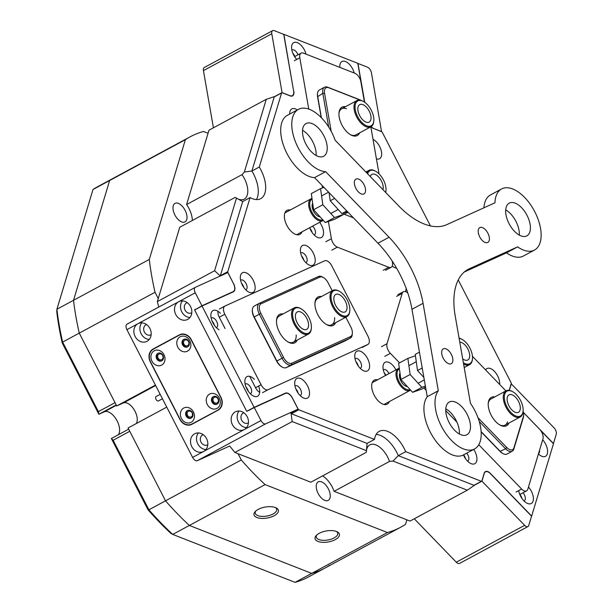 <?xml version="1.0" encoding="UTF-8"?>
<svg xmlns="http://www.w3.org/2000/svg" width="613" height="613" viewBox="0 0 613 613"><rect width="100%" height="100%" fill="white"/><g stroke="black" fill="none" stroke-linecap="round" stroke-linejoin="round"><path stroke-width="0.92" d="M399.4 368.857A11.647 6.191 61.7 0 0 397.37 376.98A11.647 6.191 61.7 0 0 403.584 387.562A11.647 6.191 61.7 0 0 410.074 389.546M410.564 390.09A12.39 6.582 -118.3 0 1 410.097 390.389A12.39 6.582 -118.3 0 1 402.948 388.389A12.39 6.582 -118.3 0 1 396.381 377.294A12.39 6.582 -118.3 0 1 398.343 368.582A12.39 6.582 -118.3 0 1 399.316 368.229M448.134 350.215A8.429 4.475 61.7 0 0 446.632 349.165A8.429 4.475 61.7 0 0 441.659 352.345A8.429 4.475 61.7 0 0 446.41 362.329A8.429 4.475 61.7 0 0 452.854 360.712A8.429 4.475 61.7 0 0 448.134 350.215M407.346 386.558A8.053 4.283 -118.3 0 1 403.952 384.972A8.053 4.283 -118.3 0 1 399.99 373.041M356.099 179.019A8.429 4.475 61.7 0 0 355.954 179.088A8.429 4.475 61.7 0 0 355.938 188.498A8.429 4.475 61.7 0 0 363.8 193.999A8.429 4.475 61.7 0 0 363.953 193.923A8.429 4.475 61.7 0 0 363.961 184.521A8.429 4.475 61.7 0 0 356.099 179.019M443.421 348.782A8.429 4.475 61.7 0 0 443.268 348.858A8.429 4.475 61.7 0 0 443.26 358.26A8.429 4.475 61.7 0 0 451.122 363.762A8.429 4.475 61.7 0 0 451.268 363.685A8.429 4.475 61.7 0 0 451.283 354.283A8.429 4.475 61.7 0 0 443.421 348.782M306.377 123.389A18.582 9.877 61.7 0 0 306.048 123.55A18.582 9.877 61.7 0 0 306.017 144.293A18.582 9.877 61.7 0 0 323.365 156.422A18.582 9.877 61.7 0 0 323.695 156.261A18.582 9.877 61.7 0 0 323.725 135.519A18.582 9.877 61.7 0 0 306.377 123.389M449.613 401.875A18.582 9.877 61.7 0 0 449.291 402.036A18.582 9.877 61.7 0 0 449.26 422.778A18.582 9.877 61.7 0 0 466.608 434.916A18.582 9.877 61.7 0 0 466.937 434.755A18.582 9.877 61.7 0 0 466.968 414.005A18.582 9.877 61.7 0 0 449.613 401.875M479.948 227.546A8.429 4.475 61.7 0 0 479.803 227.615A8.429 4.475 61.7 0 0 479.787 237.024A8.429 4.475 61.7 0 0 487.657 242.518A8.429 4.475 61.7 0 0 487.802 242.449A8.429 4.475 61.7 0 0 487.818 233.047A8.429 4.475 61.7 0 0 479.948 227.546M509.541 202.987A18.582 9.877 61.7 0 0 509.219 203.148A18.582 9.877 61.7 0 0 509.188 223.898A18.582 9.877 61.7 0 0 526.536 236.028A18.582 9.877 61.7 0 0 526.858 235.867A18.582 9.877 61.7 0 0 526.896 215.125A18.582 9.877 61.7 0 0 509.541 202.987M299.014 109.068A34.696 18.436 61.7 0 0 298.401 109.367A34.696 18.436 61.7 0 0 296.309 143.856A34.696 18.436 61.7 0 0 325.626 171.655L314.546 177.632L377.983 243.215A74.342 39.508 -118.3 0 1 411.974 309.289L427.23 396.718A34.696 18.436 61.7 0 0 432.847 436.648A34.696 18.436 61.7 0 0 463.489 454.907L474.577 448.931A34.696 18.436 61.7 0 0 470.455 403.331L455.198 315.91A74.342 39.508 -118.3 0 1 468.117 269.36A74.342 39.508 -118.3 0 1 469.412 268.716L517.594 246.87L506.514 252.847A34.696 18.436 61.7 0 0 522.812 256.326A34.696 18.436 61.7 0 0 523.418 256.019L534.505 250.043A34.696 18.436 61.7 0 0 534.567 211.324A34.696 18.436 61.7 0 0 502.177 188.674A34.696 18.436 61.7 0 0 501.572 188.973A34.696 18.436 61.7 0 0 494.944 202.819L446.754 224.664A74.342 39.508 -118.3 0 1 398.55 205.776L335.112 140.201A34.696 18.436 61.7 0 0 299.014 109.068M298.401 109.367L287.321 115.351A34.696 18.436 61.7 0 0 285.221 149.84A34.696 18.436 61.7 0 0 314.546 177.632M517.594 246.87A34.696 18.436 61.7 0 0 533.9 250.342A34.696 18.436 61.7 0 0 534.505 250.043M501.572 188.973L490.484 194.949A34.696 18.436 61.7 0 0 483.902 207.822M464.317 271.98L506.514 252.847M325.626 171.655L389.071 237.239A74.342 39.508 -118.3 0 1 423.062 303.312L438.318 390.742L427.23 396.718M438.318 390.742A34.696 18.436 61.7 0 0 443.935 430.671A34.696 18.436 61.7 0 0 474.577 448.931M302.531 130.293A18.582 9.877 -118.3 0 1 316.124 155.495M445.774 408.779A18.582 9.877 -118.3 0 1 459.367 433.981M505.702 209.899A18.582 9.877 -118.3 0 1 519.295 235.101M480.63 227.346A8.429 4.475 61.7 0 0 479.174 235.706A8.429 4.475 61.7 0 0 486.975 242.717A8.429 4.475 61.7 0 0 489.389 239.476A8.429 4.475 61.7 0 0 483.159 227.921A8.429 4.475 61.7 0 0 480.63 227.346M312.086 199.095A11.647 6.191 61.7 0 0 311.266 210.841A11.647 6.191 61.7 0 0 321.381 220.082A11.647 6.191 61.7 0 0 322.76 219.783M323.25 220.328A12.39 6.582 -118.3 0 1 322.783 220.626A12.39 6.582 -118.3 0 1 321.074 221.063A12.39 6.582 -118.3 0 1 310.385 211.393A12.39 6.582 -118.3 0 1 311.021 198.819A12.39 6.582 -118.3 0 1 311.994 198.466M362.789 194.221A8.429 4.475 61.7 0 0 365.54 190.95A8.429 4.475 61.7 0 0 359.31 179.402A8.429 4.475 61.7 0 0 357.111 178.797A8.429 4.475 61.7 0 0 355.111 186.636A8.429 4.475 61.7 0 0 362.789 194.221M320.032 216.795A8.053 4.283 -118.3 0 1 313.718 211.5A8.053 4.283 -118.3 0 1 312.676 203.278M423.874 377.478L417.53 370.52L422.219 367.992M417.53 370.52L415.262 354.406L419.453 352.146M347.441 211.646L341.901 213.585L346.774 210.956M341.901 213.585L330.215 200.757L334.614 198.382M330.215 200.757L329.066 192.651M343.74 212.941L343.924 214.266L334.522 217.569L322.829 204.75L320.545 188.635L324.009 187.417M334.522 217.569L325.281 222.55L334.69 219.255L343.924 214.266M325.281 222.55L313.588 209.738L322.829 204.75M313.588 209.738L311.304 193.616L320.545 188.635M425.376 386.09L421.828 387.332L412.587 392.312L422.005 389.025L425.552 387.109M421.828 387.332L410.143 374.505L407.867 358.39L415.445 355.739M412.587 392.312L400.902 379.485L410.143 374.505M400.902 379.485L398.626 363.371L407.867 358.39M271.797 33.753A4.958 2.636 61.7 0 1 272.662 30.65A4.958 2.636 61.7 0 1 274.256 30.65L283.735 34.366L293.627 91.038A7.433 3.954 -118.3 0 1 292.332 95.697A7.433 3.954 -118.3 0 1 289.949 95.689L282.072 92.609L271.797 33.753L203.439 70.618L213.416 127.803M364.75 102.317L357.969 63.453L367.448 67.169A4.958 2.636 61.7 0 1 371.424 72.786L381.57 131.711M430.441 225.906L382.359 132.431A0.988 0.529 61.7 0 0 381.723 131.772L373.823 128.554A7.433 3.954 -118.3 0 1 371.164 126.63M373.823 128.554L381.7 131.642M203.439 70.618A4.958 2.636 -118.3 0 1 204.298 67.514L272.662 30.65M161.648 365.08A8.053 6.82 -114.4 0 0 163.97 354.682A8.053 6.82 -114.4 0 0 154.284 350.759A8.053 6.82 -114.4 0 0 151.955 361.157A8.053 6.82 -114.4 0 0 161.648 365.08M161.748 360.819A4.214 3.563 -114.4 0 0 163.02 355.494A4.214 3.563 -114.4 0 0 158.085 353.241A4.214 3.563 -114.4 0 0 157.901 353.333A4.214 3.563 -114.4 0 0 156.629 358.659A4.214 3.563 -114.4 0 0 161.564 360.911A4.214 3.563 -114.4 0 0 161.748 360.819M187.509 351.126A8.053 6.82 -114.4 0 0 189.838 340.736A8.053 6.82 -114.4 0 0 180.145 336.813A8.053 6.82 -114.4 0 0 177.824 347.211A8.053 6.82 -114.4 0 0 187.509 351.126M187.616 346.874A4.214 3.563 -114.4 0 0 188.888 341.541A4.214 3.563 -114.4 0 0 183.954 339.288A4.214 3.563 -114.4 0 0 183.77 339.38A4.214 3.563 -114.4 0 0 182.498 344.713A4.214 3.563 -114.4 0 0 187.432 346.966A4.214 3.563 -114.4 0 0 187.616 346.874M191.103 422.342A8.053 6.82 -114.4 0 0 193.424 411.951A8.053 6.82 -114.4 0 0 183.739 408.028A8.053 6.82 -114.4 0 0 181.417 418.426A8.053 6.82 -114.4 0 0 191.103 422.342M191.21 418.089A4.214 3.563 -114.4 0 0 192.474 412.756A4.214 3.563 -114.4 0 0 187.54 410.503A4.214 3.563 -114.4 0 0 187.356 410.595A4.214 3.563 -114.4 0 0 186.084 415.928A4.214 3.563 -114.4 0 0 191.018 418.181A4.214 3.563 -114.4 0 0 191.21 418.089M216.971 408.396A8.053 6.82 -114.4 0 0 219.293 397.998A8.053 6.82 -114.4 0 0 209.6 394.082A8.053 6.82 -114.4 0 0 207.278 404.473A8.053 6.82 -114.4 0 0 216.971 408.396M217.071 404.136A4.214 3.563 -114.4 0 0 218.343 398.81A4.214 3.563 -114.4 0 0 213.408 396.557A4.214 3.563 -114.4 0 0 213.224 396.649A4.214 3.563 -114.4 0 0 211.952 401.975A4.214 3.563 -114.4 0 0 216.887 404.228A4.214 3.563 -114.4 0 0 217.071 404.136M217.814 410.051A9.915 8.39 -114.4 0 0 220.68 397.255L191.218 339.985A9.915 8.39 -114.4 0 0 179.739 334.943A9.915 8.39 -114.4 0 0 179.303 335.158L153.434 349.111A9.915 8.39 -114.4 0 0 150.576 361.908L180.03 419.169A9.915 8.39 -114.4 0 0 191.509 424.211A9.915 8.39 -114.4 0 0 191.953 423.997L219.278 409.384M191.509 424.211L193.915 423.123A9.915 8.39 -114.4 0 0 194.352 422.909L218.941 409.653M158.361 353.134A4.214 3.563 -114.4 0 0 157.12 358.306A4.214 3.563 -114.4 0 0 161.832 360.773M184.229 339.181A4.214 3.563 -114.4 0 0 182.988 344.353A4.214 3.563 -114.4 0 0 187.693 346.828M187.816 410.396A4.214 3.563 -114.4 0 0 186.574 415.568A4.214 3.563 -114.4 0 0 191.287 418.043M213.684 396.45A4.214 3.563 -114.4 0 0 212.443 401.622A4.214 3.563 -114.4 0 0 217.155 404.097M305.994 54.12A11.149 5.923 61.7 0 0 301.152 45.377A11.149 5.923 61.7 0 0 291.619 46.58A11.149 5.923 61.7 0 0 296.776 59.43M297.956 54.833A5.448 2.896 61.7 0 0 295.811 51.285A5.448 2.896 61.7 0 0 292.179 49.952A5.448 2.896 61.7 0 0 291.888 50.151M354.199 73.008A11.149 5.923 61.7 0 0 349.356 64.265A11.149 5.923 61.7 0 0 339.832 65.468A11.149 5.923 61.7 0 0 339.84 67.384M254.41 379.378A11.149 5.923 61.7 0 0 244.878 380.573A11.149 5.923 61.7 0 0 250.142 393.531A11.149 5.923 61.7 0 0 253.123 395.86A11.149 5.923 61.7 0 0 258.602 386.06M250.28 393.676A5.448 2.896 61.7 0 0 250.61 393.546A5.448 2.896 61.7 0 0 249.07 385.286A5.448 2.896 61.7 0 0 245.438 383.945A5.448 2.896 61.7 0 0 245.146 384.152M220.419 313.304A11.149 5.923 61.7 0 0 210.895 314.5A11.149 5.923 61.7 0 0 216.151 327.457A11.149 5.923 61.7 0 0 219.14 329.786M216.297 327.603A5.448 2.896 61.7 0 0 216.627 327.472A5.448 2.896 61.7 0 0 215.079 319.212A5.448 2.896 61.7 0 0 211.447 317.871A5.448 2.896 61.7 0 0 211.156 318.078M309.657 227.707A11.149 5.923 61.7 0 0 314.002 234.794A11.149 5.923 61.7 0 0 316.982 237.124A11.149 5.923 61.7 0 0 323.426 234.335A11.149 5.923 61.7 0 0 319.679 222.297M314.14 234.932A5.448 2.896 61.7 0 0 314.469 234.802A5.448 2.896 61.7 0 0 312.921 226.542A5.448 2.896 61.7 0 0 312.523 226.159M376.436 158.92A11.149 5.923 61.7 0 0 381.669 153.924A11.149 5.923 61.7 0 0 376.367 141.864A11.149 5.923 61.7 0 0 373.018 139.35M297.305 109.965A11.149 5.923 61.7 0 0 289.719 112.846A11.149 5.923 61.7 0 0 289.681 114.072M364.314 353.992A11.149 5.923 61.7 0 0 354.789 355.195A11.149 5.923 61.7 0 0 360.046 368.152A11.149 5.923 61.7 0 0 363.034 370.482A11.149 5.923 61.7 0 0 369.585 366.85A11.149 5.923 61.7 0 0 364.314 353.992M360.191 368.29A5.448 2.896 61.7 0 0 360.521 368.16A5.448 2.896 61.7 0 0 358.973 359.9A5.448 2.896 61.7 0 0 355.348 358.567A5.448 2.896 61.7 0 0 355.057 358.766M309.933 248.273A11.149 5.923 61.7 0 0 300.408 249.468A11.149 5.923 61.7 0 0 305.672 262.425A11.149 5.923 61.7 0 0 308.653 264.755A11.149 5.923 61.7 0 0 315.205 261.13A11.149 5.923 61.7 0 0 309.933 248.273M305.81 262.571A5.448 2.896 61.7 0 0 306.14 262.441A5.448 2.896 61.7 0 0 304.6 254.18A5.448 2.896 61.7 0 0 300.968 252.84A5.448 2.896 61.7 0 0 300.676 253.046M249.866 275.505A11.149 5.923 61.7 0 0 240.342 276.701A11.149 5.923 61.7 0 0 245.606 289.658A11.149 5.923 61.7 0 0 248.587 291.987A11.149 5.923 61.7 0 0 255.138 288.363A11.149 5.923 61.7 0 0 249.866 275.505M245.744 289.803A5.448 2.896 61.7 0 0 246.074 289.673A5.448 2.896 61.7 0 0 244.526 281.413A5.448 2.896 61.7 0 0 240.901 280.072A5.448 2.896 61.7 0 0 240.61 280.279M304.247 381.225A11.149 5.923 61.7 0 0 294.723 382.428A11.149 5.923 61.7 0 0 299.979 395.385A11.149 5.923 61.7 0 0 302.968 397.714A11.149 5.923 61.7 0 0 309.519 394.082A11.149 5.923 61.7 0 0 304.247 381.225M300.125 395.523A5.448 2.896 61.7 0 0 300.454 395.393A5.448 2.896 61.7 0 0 298.906 387.132A5.448 2.896 61.7 0 0 295.274 385.799A5.448 2.896 61.7 0 0 294.983 385.998M377.531 379.799A13.632 7.241 61.7 0 0 374.282 380.144A13.632 7.241 61.7 0 0 378.144 400.787A13.632 7.241 61.7 0 0 387.224 404.136A13.632 7.241 61.7 0 0 389.293 401.615M518.698 490.622A11.149 5.923 61.7 0 0 523.831 500.767A11.149 5.923 61.7 0 0 526.82 503.097A11.149 5.923 61.7 0 0 533.348 499.687A11.149 5.923 61.7 0 0 528.467 487.006M406.273 288.654A11.149 5.923 61.7 0 0 405.768 290.754A11.149 5.923 61.7 0 0 405.729 291.719M395.921 369.884A11.149 5.923 61.7 0 0 392.542 365.057A11.149 5.923 61.7 0 0 383.018 366.252A11.149 5.923 61.7 0 0 385.508 375.501M388.994 373.616A5.448 2.896 61.7 0 0 387.209 370.965A5.448 2.896 61.7 0 0 383.577 369.624A5.448 2.896 61.7 0 0 383.286 369.831M463.443 454.938A11.149 5.923 61.7 0 0 467.367 460.968A11.149 5.923 61.7 0 0 470.355 463.298A11.149 5.923 61.7 0 0 476.715 460.899A11.149 5.923 61.7 0 0 473.711 449.398M499.633 384.42A11.149 5.923 61.7 0 0 494.385 371.309A11.149 5.923 61.7 0 0 485.603 369.923M290.21 210.037A13.632 7.241 61.7 0 0 286.968 210.382A13.632 7.241 61.7 0 0 290.83 231.024A13.632 7.241 61.7 0 0 299.903 234.373A13.632 7.241 61.7 0 0 301.971 231.852M197.279 460.715A4.958 2.636 -118.3 0 1 192.612 457.398L203.7 451.421A9.915 8.39 -114.4 0 0 206.688 438.885A9.915 8.39 -114.4 0 0 195.072 433.583A9.915 8.39 -114.4 0 0 194.635 433.805A9.915 8.39 -114.4 0 0 191.647 446.341A9.915 8.39 -114.4 0 0 203.255 451.643A9.915 8.39 -114.4 0 0 203.7 451.421L244.342 429.506A9.915 8.39 -114.4 0 0 247.33 416.97A9.915 8.39 -114.4 0 0 235.721 411.668A9.915 8.39 -114.4 0 0 235.285 411.882A9.915 8.39 -114.4 0 0 232.296 424.418A9.915 8.39 -114.4 0 0 243.905 429.721A9.915 8.39 -114.4 0 0 244.342 429.506L260.977 420.533A4.958 2.636 61.7 0 0 265.644 423.851L197.279 460.715L229.714 446.011A221.783 117.857 -118.3 0 0 234.917 452.463L292.194 421.575L291.091 413.645L367.087 443.414L291.397 413.76A0.988 0.529 -118.3 0 1 291.052 413.522A0.988 0.529 -118.3 0 1 290.761 413.108L290.761 413.093M290.761 413.108L298.156 409.124A0.988 0.529 61.7 0 0 298.447 409.53A0.988 0.529 61.7 0 0 298.792 409.775L291.397 413.76M282.325 394.833L285.482 393.125A7.433 3.954 -118.3 0 1 290.301 395.017A7.433 3.954 -118.3 0 1 292.485 398.098L292.416 398.144M234.917 452.463L310.86 482.216L366.29 452.325L367.087 443.414L374.474 439.429L298.792 409.775M458.233 279.949L511.081 382.688A0.988 0.529 61.7 0 1 511.234 383.554L509.188 390.343M392.228 266.05A11.149 5.923 61.7 0 0 394.113 267.345A11.149 5.923 61.7 0 0 396.573 268.126M538.429 453.949A11.149 5.923 61.7 0 0 541.034 455.911A11.149 5.923 61.7 0 0 547.57 452.501A11.149 5.923 61.7 0 0 542.689 439.812M474.454 485.075A0.988 0.529 -118.3 0 1 474.293 485.297A0.988 0.529 -118.3 0 1 473.972 485.297L481.366 481.312L405.676 451.658A26.022 13.823 61.7 0 0 379.248 431.36A26.022 13.823 61.7 0 0 374.474 439.429M481.366 481.312A0.988 0.529 61.7 0 0 481.68 481.312A0.988 0.529 61.7 0 0 481.841 481.09L484.216 473.221A7.433 3.954 -118.3 0 1 485.435 471.581A7.433 3.954 -118.3 0 1 490.385 473.412L490.247 473.481M540.681 430.51L553.47 443.728L531.663 516.085L490.385 473.412M373.685 128.623A7.433 3.954 -118.3 0 1 371.034 126.707M293.665 91.314L283.88 34.343L357.793 63.3L364.582 102.202M293.811 91.237A7.433 3.954 -118.3 0 1 292.516 95.889A7.433 3.954 -118.3 0 1 290.125 95.889L282.087 92.732A0.988 0.529 61.7 0 0 281.773 92.732A0.988 0.529 61.7 0 0 281.605 92.954L274.218 96.938A0.988 0.529 -118.3 0 1 274.379 96.724A0.988 0.529 -118.3 0 1 274.655 96.701M220.343 275.988A0.988 0.529 -118.3 0 1 220.366 275.658L227.752 271.674L250.081 197.585A26.022 13.823 61.7 0 0 260.701 198.673A26.022 13.823 61.7 0 0 259.284 167.042L281.605 92.954M227.752 271.674A0.988 0.529 61.7 0 0 227.906 272.547L227.791 272.609M233.507 283.604L227.906 272.547M233.576 283.566A7.433 3.954 -118.3 0 1 233.499 291.75A7.433 3.954 -118.3 0 1 233.369 291.811L202.014 306.025L194.627 310.009L246.74 411.331L250.066 409.821M285.482 393.125L254.127 407.346L202.014 306.025M298.156 409.124L292.485 398.098M192.367 220.465A18.582 9.877 61.7 0 0 186.582 204.543L208.979 130.201L266.257 99.314L274.31 96.639L251.889 171.027L274.218 96.938M238.388 199.141A18.582 9.877 61.7 0 0 244.242 199.11A18.582 9.877 61.7 0 0 242.012 174.651L244.349 172.031L251.889 171.027A26.022 13.823 -118.3 0 1 256.426 199.585A26.022 13.823 -118.3 0 0 251.889 171.027L259.284 167.042M250.081 197.585L242.687 201.57L220.274 275.965L214.604 270.731L157.326 301.619A221.783 117.857 -118.3 0 0 158.79 307.036M220.366 275.658L242.687 201.57L235.162 197.386L179.732 227.277L157.326 301.619M405.676 451.658L398.281 455.643L474.278 485.419L467.305 490.185L410.028 521.073L334.085 491.32A18.582 9.877 61.7 0 0 322.591 475.887M473.972 485.297L398.281 455.643A26.022 13.823 -118.3 0 0 376.137 434.433A26.022 13.823 -118.3 0 1 398.281 455.643L393.025 461.083L389.516 461.428L334.085 491.32M292.792 53.116A5.448 2.896 -118.3 0 1 294.876 56.703M246.051 387.109A5.448 2.896 -118.3 0 1 248.303 391.293M212.06 321.036A5.448 2.896 -118.3 0 1 214.32 325.219M309.91 228.373A5.448 2.896 -118.3 0 1 312.163 232.557M355.961 361.724A5.448 2.896 -118.3 0 1 358.214 365.907M301.581 256.004A5.448 2.896 -118.3 0 1 303.833 260.188M241.514 283.237A5.448 2.896 -118.3 0 1 243.767 287.42M295.887 388.964A5.448 2.896 -118.3 0 1 298.148 393.148M519.74 494.346A5.448 2.896 -118.3 0 1 522 498.53M384.19 372.788A5.448 2.896 -118.3 0 1 385.853 375.309M463.566 454.869A5.448 2.896 -118.3 0 1 465.535 458.731M254.127 407.346L246.74 411.331M467.512 461.114A5.448 2.896 61.7 0 0 467.842 460.976A5.448 2.896 61.7 0 0 466.708 453.176M523.977 500.913A5.448 2.896 61.7 0 0 524.307 500.783A5.448 2.896 61.7 0 0 523.012 492.791M538.536 453.582A5.448 2.896 61.7 0 0 539.501 450.379M392.558 263.544A5.448 2.896 61.7 0 0 392.535 261.567M225.094 328.545L219.27 317.235A7.433 3.954 -118.3 0 1 217.998 311.297M224.818 314.247A7.433 3.954 -118.3 0 1 224.894 306.063A7.433 3.954 -118.3 0 1 225.025 306.002L324.737 260.793A7.433 3.954 -118.3 0 1 331.74 265.766L367.992 336.253A7.433 3.954 -118.3 0 1 367.915 344.429A7.433 3.954 -118.3 0 1 367.785 344.491L268.073 389.699A7.433 3.954 -118.3 0 1 261.069 384.726L224.818 314.247L219.27 317.235M259.667 392.335A7.433 3.954 -118.3 0 1 255.529 387.715L249.69 376.374M511.173 383.738L554.029 427.813A4.958 2.636 61.7 0 1 556.252 434.226L553.455 443.505L523.502 412.549M511.326 383.661L509.303 390.358M524.644 525.333A4.958 2.636 61.7 0 0 527.946 526.552L459.581 563.416A4.958 2.636 -118.3 0 1 456.287 562.198L524.644 525.333L481.941 481.182L474.546 485.167A221.783 117.857 -118.3 0 1 474.278 485.419M527.946 526.552A4.958 2.636 61.7 0 0 528.758 525.456L531.555 516.177L490.431 473.665A7.433 3.954 -118.3 0 0 485.481 471.841A7.433 3.954 -118.3 0 0 484.262 473.474L481.941 481.182M456.287 562.198L414.281 518.782M359.616 132.868A16.107 8.559 -118.3 0 1 352.138 135.511A16.107 8.559 -118.3 0 1 350.897 134.929A16.107 8.559 -118.3 0 1 338.989 112.846A16.107 8.559 -118.3 0 1 345.51 106.693M346.46 108.762A14.865 7.9 61.7 0 0 341.686 108.754A14.865 7.9 61.7 0 0 338.943 113.443M350.375 134.638A14.865 7.9 61.7 0 0 351.027 134.921A14.865 7.9 61.7 0 0 355.801 134.929L370.949 126.753A14.865 7.9 -118.3 0 1 366.176 126.745A14.865 7.9 -118.3 0 1 355.256 113.658A14.865 7.9 -118.3 0 1 356.835 100.586A14.865 7.9 -118.3 0 1 361.609 100.593A14.865 7.9 -118.3 0 1 362.758 101.13L363.371 101.451A14.122 7.509 61.7 0 0 362.275 100.946A14.122 7.509 61.7 0 0 355.287 109.781A14.122 7.509 61.7 0 0 366.612 125.795A14.122 7.509 61.7 0 0 373.815 120.815A14.122 7.509 61.7 0 0 363.371 101.451M321.227 117.596L317.572 96.685A9.172 4.873 -118.3 0 1 317.442 94.18L317.503 93.49A9.915 5.264 61.7 0 0 317.649 96.195L321.419 117.796M328.698 127.067L322.821 93.406A9.915 5.264 -118.3 0 1 324.545 87.199A9.915 5.264 -118.3 0 1 327.725 87.207L359.862 99.796A9.915 5.264 -118.3 0 1 360.628 100.157L361.111 100.409M324.545 87.199L319.373 89.988A9.915 5.264 61.7 0 0 317.503 93.49M343.901 214.106A9.915 5.264 61.7 0 0 344.238 214.244L353.448 217.853M379.041 173.877L370.834 126.822M360.781 100.31L328.844 87.797A8.674 4.605 61.7 0 0 324.553 93.222L331.204 131.358M335.61 322.699A16.107 8.559 -118.3 0 1 326.882 324.76A16.107 8.559 -118.3 0 1 317.848 314.714A16.107 8.559 -118.3 0 1 314.975 302.684A16.107 8.559 -118.3 0 1 321.496 296.523M326.361 324.469A14.865 7.9 61.7 0 0 331.794 324.76A14.865 7.9 61.7 0 0 334.621 317.603M297.167 340.123A16.107 8.559 -118.3 0 1 288.439 342.192A16.107 8.559 -118.3 0 1 279.405 332.146A16.107 8.559 -118.3 0 1 276.532 320.109A16.107 8.559 -118.3 0 1 283.053 313.956M287.918 341.893A14.865 7.9 61.7 0 0 293.351 342.184A14.865 7.9 61.7 0 0 296.179 335.027M282.386 367.179L281.781 366.85A9.172 4.873 -118.3 0 1 276.632 361.134L253.974 317.082A9.172 4.873 -118.3 0 1 252.341 310.232L252.403 309.542A9.915 5.264 61.7 0 0 254.173 316.944L276.831 360.996A9.915 5.264 61.7 0 0 282.386 367.179A9.915 5.264 61.7 0 0 286.164 367.631L345.035 340.943A9.915 5.264 61.7 0 0 345.203 340.851A9.915 5.264 61.7 0 0 345.372 340.759M352.345 333.411L352.245 334.568A9.915 5.264 -118.3 0 1 350.375 338.062A9.915 5.264 -118.3 0 1 350.207 338.146L291.336 364.835A9.915 5.264 -118.3 0 1 282.003 358.207L259.345 314.155A9.915 5.264 -118.3 0 1 259.445 303.251A9.915 5.264 -118.3 0 1 259.621 303.167L318.484 276.478A9.915 5.264 -118.3 0 1 322.262 276.923L323.281 277.474A8.674 4.605 61.7 0 0 319.971 277.084L261.107 303.772A8.674 4.605 61.7 0 0 260.87 313.389L283.528 357.433A8.674 4.605 61.7 0 0 291.696 363.241L350.559 336.552A8.674 4.605 61.7 0 0 352.345 333.411A8.674 4.605 61.7 0 0 350.805 326.936L345.801 317.205M254.441 305.956A9.915 5.264 61.7 0 0 254.272 306.04A9.915 5.264 61.7 0 0 252.403 309.542M332.192 290.754L328.147 282.884A8.674 4.605 61.7 0 0 323.281 277.474M311.358 328.078A14.122 7.509 61.7 0 0 308.845 317.526A14.122 7.509 61.7 0 0 300.922 308.714A14.122 7.509 61.7 0 0 293.152 310.799A14.122 7.509 61.7 0 0 295.144 323.733A14.122 7.509 61.7 0 0 305.029 333.342A14.122 7.509 61.7 0 0 311.358 328.078L311.297 328.767A14.865 7.9 -118.3 0 1 308.5 334.016A14.865 7.9 -118.3 0 1 294.232 324.2A14.865 7.9 -118.3 0 1 294.386 307.841L279.237 316.017A14.865 7.9 61.7 0 0 276.494 320.706M349.801 310.653A14.122 7.509 61.7 0 0 339.364 291.282A14.122 7.509 61.7 0 0 332.606 291.665A14.122 7.509 61.7 0 0 335.219 309.052A14.122 7.509 61.7 0 0 348.276 314.737A14.122 7.509 61.7 0 0 349.801 310.653L349.739 311.343A14.865 7.9 -118.3 0 1 348.13 315.641A14.865 7.9 -118.3 0 1 346.943 316.592A14.865 7.9 -118.3 0 1 333.633 308.477A14.865 7.9 -118.3 0 1 331.641 291.359A14.865 7.9 -118.3 0 1 332.828 290.416L317.68 298.585A14.865 7.9 61.7 0 0 314.936 303.282M504.706 394.266A14.122 7.509 61.7 0 0 511.02 412.557A14.122 7.509 61.7 0 0 522.736 412.909A14.122 7.509 61.7 0 0 523.088 411.032A14.122 7.509 61.7 0 0 512.644 391.669A14.122 7.509 61.7 0 0 504.706 394.266M523.088 411.032L523.027 411.729A14.865 7.9 -118.3 0 1 522.659 413.698A14.865 7.9 -118.3 0 1 520.222 416.97A14.865 7.9 -118.3 0 1 508.116 410.679A14.865 7.9 -118.3 0 1 503.679 394.075A14.865 7.9 -118.3 0 1 506.108 390.803A14.865 7.9 -118.3 0 1 512.031 391.339L512.644 391.669M507.395 397.048A9.915 5.264 -118.3 0 1 509.02 394.864A9.915 5.264 -118.3 0 1 517.088 399.055A9.915 5.264 -118.3 0 1 520.046 410.128A9.915 5.264 -118.3 0 1 518.429 412.311A9.915 5.264 -118.3 0 1 510.353 408.12A9.915 5.264 -118.3 0 1 507.395 397.048M523.51 412.603L539.639 429.269A7.433 3.954 -118.3 0 1 542.965 438.893L527.793 489.228A7.433 3.954 -118.3 0 1 526.582 490.867L521.035 493.856A7.433 3.954 -118.3 0 1 519.648 494.109M526.582 490.867A7.433 3.954 -118.3 0 1 521.632 489.044L478.776 444.747M399.569 362.865L390.343 353.326A7.433 3.954 -118.3 0 1 387.018 343.701L402.182 293.374A7.433 3.954 -118.3 0 1 403.4 291.734A7.433 3.954 -118.3 0 1 407.829 293.052M456.938 422.165L445.735 410.595M426.112 390.305L423.89 388.006M508.897 423.085A16.107 8.559 -118.3 0 1 500.17 425.146A16.107 8.559 -118.3 0 1 488.262 403.063A16.107 8.559 -118.3 0 1 488.661 400.933A16.107 8.559 -118.3 0 1 494.783 396.91M506.108 390.803L490.959 398.971A14.865 7.9 61.7 0 0 488.523 402.243A14.865 7.9 61.7 0 0 488.224 403.66M481.151 431.636L500.446 451.582A9.915 5.264 61.7 0 0 503.097 453.658L502.484 453.329A9.172 4.873 -118.3 0 1 500.032 451.413L481.167 431.912M478.025 417.79L506.775 447.513A8.674 4.605 61.7 0 0 513.97 447.728L523.448 416.265A8.674 4.605 61.7 0 0 523.663 415.116L523.563 416.273A9.915 5.264 -118.3 0 1 523.318 417.583L513.84 449.045A9.915 5.264 -118.3 0 1 512.215 451.229A9.915 5.264 -118.3 0 1 505.618 448.793L479.282 421.575M503.097 453.658A9.915 5.264 61.7 0 0 507.043 454.018L512.215 451.229M523.663 415.116A8.674 4.605 61.7 0 0 523.096 410.963M505.909 390.91L472.462 356.337M499.649 424.855A14.865 7.9 61.7 0 0 505.074 425.146A14.865 7.9 61.7 0 0 507.51 421.867M294.386 307.841A14.865 7.9 -118.3 0 1 300.309 308.385L300.922 308.714M306.799 318.454A9.915 5.264 -118.3 0 1 306.699 329.357A9.915 5.264 -118.3 0 1 297.19 322.813A9.915 5.264 -118.3 0 1 297.29 311.91A9.915 5.264 -118.3 0 1 306.799 318.454M308.768 109.099L299.811 57.791A7.433 3.954 -118.3 0 1 301.106 53.139A7.433 3.954 -118.3 0 1 303.489 53.139L354.912 73.284A7.433 3.954 -118.3 0 1 360.873 81.713L364.428 102.095M294.753 56.871A7.433 3.954 -118.3 0 1 295.558 56.128L301.106 53.139M392.159 261L392.45 262.64A7.433 3.954 -118.3 0 1 391.155 267.291A7.433 3.954 -118.3 0 1 388.765 267.291L337.349 247.139A7.433 3.954 -118.3 0 1 331.388 238.718L328.376 221.469M322.522 187.938L322.086 185.433M373.815 120.815L373.754 121.512A14.865 7.9 -118.3 0 1 370.949 126.753M365.969 122.087A9.915 5.264 -118.3 0 1 358.689 113.359A9.915 5.264 -118.3 0 1 359.739 104.647A9.915 5.264 -118.3 0 1 362.927 104.654A9.915 5.264 -118.3 0 1 370.206 113.382A9.915 5.264 -118.3 0 1 369.149 122.094A9.915 5.264 -118.3 0 1 365.969 122.087M463.359 362.697A14.122 7.509 61.7 0 0 472.117 360.582A14.122 7.509 61.7 0 0 472.47 358.712A14.122 7.509 61.7 0 0 462.026 339.349A14.122 7.509 61.7 0 0 459.114 338.368M472.47 358.712L472.408 359.402A14.865 7.9 -118.3 0 1 472.041 361.371A14.865 7.9 -118.3 0 1 469.604 364.651A14.865 7.9 -118.3 0 1 463.597 364.061M459.781 342.192A9.915 5.264 -118.3 0 1 467.19 347.816A9.915 5.264 -118.3 0 1 469.428 357.808A9.915 5.264 -118.3 0 1 467.811 359.992A9.915 5.264 -118.3 0 1 462.692 358.873M459.068 338.115A14.865 7.9 -118.3 0 1 461.413 339.02L462.026 339.349M214.274 397.393A3.096 2.621 -114.4 0 0 213.339 401.316A3.096 2.621 -114.4 0 0 216.964 402.971A3.096 2.621 -114.4 0 0 217.102 402.902A3.096 2.621 -114.4 0 0 218.036 398.986A3.096 2.621 -114.4 0 0 214.412 397.324A3.096 2.621 -114.4 0 0 214.274 397.393M188.406 411.346A3.096 2.621 -114.4 0 0 187.471 415.262A3.096 2.621 -114.4 0 0 191.103 416.917A3.096 2.621 -114.4 0 0 191.241 416.848A3.096 2.621 -114.4 0 0 192.168 412.932A3.096 2.621 -114.4 0 0 188.543 411.277A3.096 2.621 -114.4 0 0 188.406 411.346M184.819 340.131A3.096 2.621 -114.4 0 0 183.885 344.046A3.096 2.621 -114.4 0 0 187.509 345.701A3.096 2.621 -114.4 0 0 187.647 345.632A3.096 2.621 -114.4 0 0 188.582 341.717A3.096 2.621 -114.4 0 0 184.957 340.062A3.096 2.621 -114.4 0 0 184.819 340.131M158.951 354.076A3.096 2.621 -114.4 0 0 158.016 357.992A3.096 2.621 -114.4 0 0 161.648 359.655A3.096 2.621 -114.4 0 0 161.786 359.586A3.096 2.621 -114.4 0 0 162.713 355.67A3.096 2.621 -114.4 0 0 159.089 354.007A3.096 2.621 -114.4 0 0 158.951 354.076M239.055 411.032A9.915 8.39 -114.4 0 0 238.181 421.438A9.915 8.39 -114.4 0 0 246.579 427.636M243.844 412.764A5.578 4.72 -114.4 0 0 243.522 412.894A5.578 4.72 -114.4 0 0 243.269 413.016A5.578 4.72 -114.4 0 0 241.591 420.066A5.578 4.72 -114.4 0 0 248.119 423.047A5.578 4.72 -114.4 0 0 248.372 422.924A5.578 4.72 -114.4 0 0 248.434 422.886M198.405 432.947A9.915 8.39 -114.4 0 0 197.532 443.352A9.915 8.39 -114.4 0 0 205.93 449.551M203.194 434.678A5.578 4.72 -114.4 0 0 202.872 434.809A5.578 4.72 -114.4 0 0 202.619 434.931A5.578 4.72 -114.4 0 0 200.941 441.988A5.578 4.72 -114.4 0 0 207.478 444.969A5.578 4.72 -114.4 0 0 207.723 444.846A5.578 4.72 -114.4 0 0 207.792 444.808M230.09 293.298L233.315 291.558A7.433 3.954 -118.3 0 0 233.392 283.382L227.837 272.586L195.401 287.298A4.958 2.636 61.7 0 0 195.317 287.336A4.958 2.636 61.7 0 0 195.263 292.792L178.636 301.757A9.915 8.39 -114.4 0 0 175.647 314.293A9.915 8.39 -114.4 0 0 187.264 319.595A9.915 8.39 -114.4 0 0 187.701 319.381A9.915 8.39 -114.4 0 0 190.689 306.837A9.915 8.39 -114.4 0 0 179.08 301.542A9.915 8.39 -114.4 0 0 178.636 301.757L137.986 323.679A9.915 8.39 -114.4 0 0 134.998 336.215A9.915 8.39 -114.4 0 0 146.614 341.518A9.915 8.39 -114.4 0 0 147.051 341.295A9.915 8.39 -114.4 0 0 150.039 328.76A9.915 8.39 -114.4 0 0 138.431 323.457A9.915 8.39 -114.4 0 0 137.986 323.679L126.906 329.656L192.612 457.398M182.406 300.906A9.915 8.39 -114.4 0 0 181.532 311.312A9.915 8.39 -114.4 0 0 189.938 317.503M187.203 302.638A5.578 4.72 -114.4 0 0 186.873 302.768A5.578 4.72 -114.4 0 0 186.628 302.891A5.578 4.72 -114.4 0 0 184.95 309.94A5.578 4.72 -114.4 0 0 191.478 312.921A5.578 4.72 -114.4 0 0 191.723 312.799A5.578 4.72 -114.4 0 0 191.792 312.76M141.764 322.821A9.915 8.39 -114.4 0 0 140.883 333.227A9.915 8.39 -114.4 0 0 149.288 339.426M146.553 324.553A5.578 4.72 -114.4 0 0 146.223 324.683A5.578 4.72 -114.4 0 0 145.978 324.806A5.578 4.72 -114.4 0 0 144.3 331.863A5.578 4.72 -114.4 0 0 150.829 334.844A5.578 4.72 -114.4 0 0 151.074 334.721A5.578 4.72 -114.4 0 0 151.143 334.683M180.866 334.246L155.533 347.9A9.915 8.39 -114.4 0 0 154.714 348.422M191.992 423.997A9.915 8.39 -114.4 0 0 192.788 423.828M260.977 420.533L254.288 407.545L285.528 393.377A7.433 3.954 -118.3 0 1 292.531 398.35L298.079 409.147L265.644 423.851M291.091 413.645A221.783 117.857 -118.3 0 1 290.692 413.131L298.079 409.147M233.315 291.558A7.433 3.954 -118.3 0 1 233.185 291.627L201.953 305.787L195.263 292.792M126.906 329.656A4.958 2.636 -118.3 0 1 126.952 324.2A4.958 2.636 -118.3 0 1 127.044 324.162L195.233 287.39M218.113 410.166A9.915 8.39 -114.4 0 0 220.971 397.37L191.294 339.663A9.915 8.39 -114.4 0 0 179.808 334.621A9.915 8.39 -114.4 0 0 179.371 334.844L153.135 348.989A9.915 8.39 -114.4 0 0 150.277 361.785L179.954 419.491A9.915 8.39 -114.4 0 0 191.44 424.533A9.915 8.39 -114.4 0 0 191.877 424.319L218.113 410.166M246.786 411.308L254.288 407.545M201.953 305.787L194.673 309.986M197.792 308.308L194.559 309.772M332.828 290.416A14.865 7.9 -118.3 0 1 338.751 290.96L339.364 291.282M345.939 311.297A9.915 5.264 -118.3 0 1 345.142 311.925A9.915 5.264 -118.3 0 1 336.269 306.523A9.915 5.264 -118.3 0 1 334.943 295.106A9.915 5.264 -118.3 0 1 335.732 294.478A9.915 5.264 -118.3 0 1 344.606 299.887A9.915 5.264 -118.3 0 1 345.939 311.297M385.638 192.436A14.122 7.509 61.7 0 0 385.983 190.574A14.122 7.509 61.7 0 0 383.47 180.023A14.122 7.509 61.7 0 0 375.547 171.211A14.122 7.509 61.7 0 0 367.608 173.793M366.804 172.958A14.865 7.9 -118.3 0 1 369.011 170.337A14.865 7.9 -118.3 0 1 374.934 170.881L375.547 171.211M370.298 176.575A9.915 5.264 -118.3 0 1 371.915 174.398A9.915 5.264 -118.3 0 1 381.424 180.942A9.915 5.264 -118.3 0 1 382.949 189.655M385.983 190.574L385.922 191.264A14.865 7.9 -118.3 0 1 385.738 192.536M116.209 404.94L98.892 414.273L104.302 411.821A13.632 7.241 -118.3 0 1 119.366 427.399A13.632 7.241 -118.3 0 1 118.363 434.724M98.409 411.622L98.892 414.273L62.25 343.035A219.301 116.539 -118.3 0 1 59.024 327.097A219.301 116.539 -118.3 0 1 56.748 311.534L56.909 309.259A221.783 117.857 61.7 0 0 59.269 325.472A221.783 117.857 61.7 0 0 62.641 342.092L98.409 411.622L115.037 402.657L79.269 333.12A221.783 117.857 -118.3 0 1 75.897 316.507A221.783 117.857 -118.3 0 1 73.537 300.286L56.909 309.259L93 189.494L109.627 180.528A221.783 117.857 -118.3 0 1 114.439 177.647L190.199 136.791A221.783 117.857 -118.3 0 1 203.478 131.473L208.06 133.266M62.25 343.035L62.641 342.092L79.269 333.12A221.783 117.857 -118.3 0 1 73.537 300.286L109.627 180.528A221.783 117.857 -118.3 0 1 114.439 177.647L97.812 186.613A221.783 117.857 61.7 0 0 93 189.494M295.068 582.35A221.783 117.857 61.7 0 0 308.347 577.032L324.974 568.059A221.783 117.857 -118.3 0 1 311.695 573.385L295.068 582.35L172.72 534.413L189.356 525.448A221.783 117.857 -118.3 0 1 165.525 500.821L148.898 509.786A221.783 117.857 61.7 0 0 172.72 534.413L170.858 533.371A219.301 116.539 -118.3 0 1 148.001 509.748L111.351 438.502L128.669 429.169M329.786 565.178A221.783 117.857 -118.3 0 1 324.974 568.059A221.783 117.857 -118.3 0 1 311.695 573.385L189.356 525.448A221.783 117.857 -118.3 0 1 165.525 500.821L129.764 431.284L113.137 440.257L148.898 509.786L148.001 509.748M113.137 440.257L111.351 438.502M162.445 398.756L158.392 400.94A2.475 1.318 -118.3 0 1 156.491 400.044A2.475 1.318 -118.3 0 1 156.039 396.58L160.177 394.351M255.79 511.004A10.904 4.912 170.1 0 0 255.215 513.112A10.904 4.912 170.1 0 0 257.828 515.617A10.904 4.912 170.1 0 0 270.126 515.242A10.904 4.912 170.1 0 0 276.701 509.365A10.904 4.912 170.1 0 0 275.444 507.572A12.39 5.578 -9.9 0 1 276.241 507.932A12.39 5.578 -9.9 0 1 273.704 515.962A12.39 5.578 -9.9 0 1 256.947 517.525A12.39 5.578 -9.9 0 1 255.161 511.617A12.39 5.578 -9.9 0 1 275.421 507.564M316.844 534.927A10.904 4.912 170.1 0 0 316.277 537.034A10.904 4.912 170.1 0 0 318.89 539.547A10.904 4.912 170.1 0 0 331.181 539.164A10.904 4.912 170.1 0 0 337.755 533.287A10.904 4.912 170.1 0 0 336.506 531.494M318.009 541.448A12.39 5.578 -9.9 0 1 316.224 535.54A12.39 5.578 -9.9 0 1 336.483 531.486A12.39 5.578 -9.9 0 1 337.303 531.862A12.39 5.578 -9.9 0 1 334.767 539.884A12.39 5.578 -9.9 0 1 318.009 541.448M178.375 203.378A10.528 5.594 61.7 0 0 174.996 203.37A10.528 5.594 61.7 0 0 173.877 212.627A10.528 5.594 61.7 0 0 181.609 221.906A10.528 5.594 61.7 0 0 184.988 221.906A10.528 5.594 61.7 0 0 186.107 212.65A10.528 5.594 61.7 0 0 178.375 203.378M389.516 461.428A18.582 9.877 61.7 0 0 375.807 444.885A18.582 9.877 61.7 0 0 369.846 444.877A18.582 9.877 61.7 0 0 366.497 450.233M321.618 481.864A10.528 5.594 61.7 0 0 318.231 481.856A10.528 5.594 61.7 0 0 317.12 491.12A10.528 5.594 61.7 0 0 324.852 500.392A10.528 5.594 61.7 0 0 328.231 500.4A10.528 5.594 61.7 0 0 329.35 491.136A10.528 5.594 61.7 0 0 321.618 481.864M241.767 283.857A5.08 2.697 -118.3 0 1 243.392 286.869M310.163 228.986A5.08 2.697 -118.3 0 1 311.787 231.998M301.834 256.617A5.08 2.697 -118.3 0 1 303.466 259.636M296.148 389.577A5.08 2.697 -118.3 0 1 297.772 392.588M463.535 455.16A5.08 2.697 -118.3 0 1 465.16 458.172M356.214 362.344A5.08 2.697 -118.3 0 1 357.839 365.356M384.443 373.401A5.08 2.697 -118.3 0 1 385.684 375.409M406.894 519.847L405.545 524.33A221.783 117.857 -118.3 0 1 400.726 527.211A221.783 117.857 -118.3 0 1 387.447 532.536L311.695 573.385L189.356 525.448L265.107 484.599A221.783 117.857 -118.3 0 1 241.277 459.972L165.525 500.821L128.063 427.981L166.751 407.124M155.648 385.539L123.343 402.963L116.731 405.959L79.269 333.12L155.028 292.271A221.783 117.857 -118.3 0 1 149.296 259.437L73.537 300.286L109.627 180.528L185.379 139.68A221.783 117.857 -118.3 0 1 190.199 136.791M214.604 270.731L236.518 198.014M244.349 172.031L266.257 99.314M186.582 204.543L242.012 174.651M467.305 490.185L393.025 461.083M366.474 450.678L292.194 421.575M123.343 402.963A12.39 6.582 -118.3 0 1 134.017 409.515A12.39 6.582 -118.3 0 1 136.285 423.545M238.051 453.689L241.277 459.972M265.107 484.599L387.447 532.536M155.028 292.271L158.254 298.554M185.379 139.68L149.296 259.437M116.731 405.959L155.418 385.094M469.412 268.716L466.868 270.088M389.071 237.239L377.983 243.215M423.062 303.312L411.974 309.289M194.352 422.909L191.953 423.997M261.069 384.726L255.529 387.715M268.073 389.699L262.525 392.688M367.785 344.491L362.237 347.479M324.553 93.222L322.821 93.406L317.572 96.685M348 212.221L344.238 214.244M327.725 87.207L328.844 87.797M359.862 99.796L360.896 100.348M260.87 313.389L253.974 317.082M283.528 357.433L276.632 361.134M291.696 363.241L291.336 364.835L286.164 367.631M350.559 336.552L350.207 338.146L345.035 340.943M319.971 277.084L318.484 276.478M259.621 303.167L261.107 303.772M521.632 489.044L516.085 492.032M402.182 293.374L396.642 296.363M387.018 343.701L381.478 346.697M390.343 353.326L384.795 356.322M506.775 447.513L505.618 448.793L500.032 451.413M523.318 417.583L523.448 416.265M513.84 449.045L513.97 447.728M299.811 57.791L294.271 60.779M331.388 238.718L325.848 241.706M337.349 247.139L331.809 250.135M388.765 267.291L383.225 270.279M230.021 293.328L233.185 291.627M155.533 347.9L153.135 348.989M180.26 334.437L179.371 334.844M116.393 405.3L104.302 411.821M398.343 368.582L372.221 382.665M416.288 361.716L408.902 365.7M424.296 379.922L418.112 383.255M410.097 390.389L383.983 404.473M322.783 220.626L296.661 234.71M338.184 209.508L330.798 213.493M328.591 192.16L321.58 195.938M311.021 198.819L284.899 212.903M291.489 96.149L292.332 95.697M181.663 334.07L179.739 334.943M274.379 96.724L281.773 92.732M474.293 485.297L481.68 481.312M224.894 306.063L219.347 309.052M367.915 344.429L362.367 347.418M484.661 472.278L485.481 471.841M259.445 303.251L254.272 306.04M350.375 338.062L345.203 340.851M505.074 425.146L520.222 416.97M403.4 291.734L397.86 294.723M293.351 342.184L308.5 334.016M391.155 267.291L385.615 270.279M341.686 108.754L356.835 100.586M464.21 367.562L469.604 364.651M126.952 324.2L195.317 287.336M331.794 324.76L346.943 316.592M365.892 172.015L369.011 170.337M324.974 568.059L400.726 527.211"/></g></svg>
